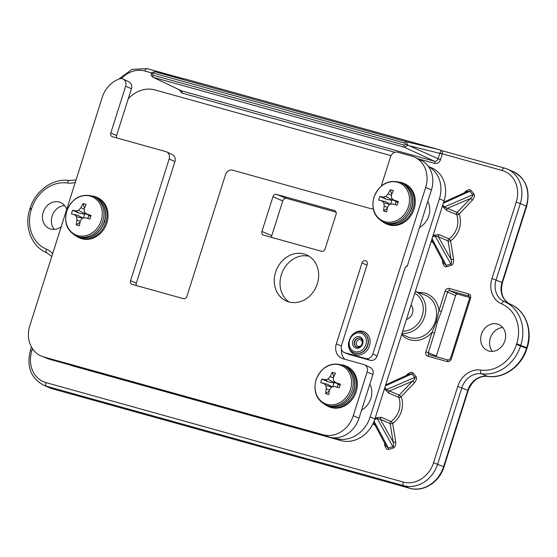 <?xml version="1.0" encoding="UTF-8"?>
<svg xmlns="http://www.w3.org/2000/svg" width="557" height="557" viewBox="0 0 557 557"><rect width="100%" height="100%" fill="white"/><g stroke="black" fill="none" stroke-linecap="round" stroke-linejoin="round"><path stroke-width="0.84" d="M64.542 205.547A14.169 12.157 -66.6 0 0 52.692 214.577A14.169 12.157 -66.6 0 0 54.245 229.393M502.755 327.53A14.169 12.157 -66.6 0 0 490.905 336.56A14.169 12.157 -66.6 0 0 492.458 351.376M436.284 356.717A1.887 1.622 -66.6 0 1 436.382 356.027L455.584 295.509L447.556 292.042A1.887 1.622 113.4 0 1 449.694 290.677L469.036 296.073L469.635 298.12L450.439 358.638L448.462 360.107A1.887 0.968 -74.4 0 1 448.524 360.135M469.746 297.494L457.722 294.145A1.887 1.622 -66.6 0 0 455.584 295.509M186.163 79.261L187.096 79.581M439.188 149.694L442.098 150.731L442.376 153.843L439.919 153.091L441.158 150.404M32.543 348.779L31.867 350.896A26.827 23.011 -66.6 0 0 45.994 382.61L403.247 482.056A26.827 23.011 -66.6 0 0 433.569 462.714L457.784 386.377A22.043 18.91 113.4 0 1 480.621 370.05A34.638 29.709 -66.6 0 0 516.52 344.393L516.729 343.732A34.638 29.709 -66.6 0 0 501.613 303.878A22.043 18.91 113.4 0 1 491.998 278.514L516.214 202.177A26.827 23.011 -66.6 0 0 502.087 170.463A3.147 1.608 -74.4 0 1 504.419 168.068L441.945 150.675L504.308 168.047M178.985 89.67L181.833 93.019A1.887 0.968 105.6 0 0 181.526 90.84L434.488 161.258C436.131 161.53 437.322 160.771 438.046 158.989L439.919 153.091M417.854 158.717L434.794 163.438C437.412 163.855 439.313 162.644 440.49 159.803L442.376 153.843L502.087 170.463M66.694 209.432A14.169 12.157 -66.6 0 0 60.553 202.532A14.169 12.157 -66.6 0 0 59.209 202.059A14.169 12.157 -66.6 0 0 43.467 211.493A14.169 12.157 -66.6 0 0 49.315 228.551A14.169 12.157 -66.6 0 0 50.659 229.024A14.169 12.157 -66.6 0 0 61.221 226.678M497.422 324.049A14.169 12.157 -66.6 0 0 481.68 333.476A14.169 12.157 -66.6 0 0 487.528 350.534A14.169 12.157 -66.6 0 0 488.872 351.007A14.169 12.157 -66.6 0 0 504.614 341.58A14.169 12.157 -66.6 0 0 498.766 324.522A14.169 12.157 -66.6 0 0 497.422 324.049M442.286 259.987L442.738 262.786C443.755 266.002 445.057 267.325 446.651 266.754A1.887 0.815 76 0 0 446.254 265.369L432.051 238.723M451.323 265.271C452.938 264.819 453.697 262.834 453.621 259.325A1.887 0.578 -9.2 0 1 451.1 259.471L448.093 240.937L438.331 236.732L451.1 259.471C451.727 262.201 451.623 263.684 450.787 263.927A1.887 0.745 68.8 0 1 451.323 265.271A44.866 38.482 -66.6 0 1 446.651 266.754M453.621 259.325L450.606 240.798A20.748 17.796 -66.6 0 0 459.059 214.16L472.385 200.172C474.494 197.275 475.01 195.222 473.923 194.024A1.887 0.87 -36.2 0 1 472.719 194.804L444.312 207.002L457.109 212.502L470.435 198.522C472.517 196.67 473.276 195.43 472.719 194.804A43.53 37.34 -66.6 0 0 469.76 191.274L467.337 191.462M473.923 194.024A44.866 38.482 -66.6 0 0 470.874 190.383C469.871 189.095 468.005 189.54 465.29 191.712A1.887 0.383 -136.4 0 1 465.666 192.228M384.344 442.627L384.803 445.426C385.82 448.643 387.122 449.965 388.709 449.395A1.887 0.815 76 0 0 388.313 448.009L374.053 421.259M388.709 449.395A44.866 38.482 -66.6 0 0 393.388 447.912C394.997 447.459 395.762 445.482 395.686 441.973A1.887 0.578 -9.2 0 1 393.165 442.112L390.151 423.585L380.396 419.372L377.207 418.551L392.852 446.568C393.681 446.324 393.792 444.841 393.165 442.112L380.396 419.372A1.887 1.601 -66.7 0 1 381.287 417.304L376.448 417.792A1.887 0.703 -114.6 0 1 377.207 418.551A18.987 16.285 113.4 0 1 374.708 419.47M395.686 441.973L392.671 423.438A20.748 17.796 -66.6 0 0 401.117 396.8L414.45 382.819C416.559 379.916 417.075 377.869 415.988 376.664A1.887 0.87 -36.2 0 1 414.777 377.444L386.377 389.642L399.174 395.143L412.5 381.162C414.575 379.31 415.334 378.071 414.777 377.444A43.53 37.34 -66.6 0 0 411.818 373.914L409.409 374.102L385.681 384.894M415.988 376.664A44.866 38.482 -66.6 0 0 412.939 373.03C411.936 371.735 410.07 372.18 407.348 374.353A1.887 0.383 -136.4 0 1 407.724 374.868M447.062 361.549L427.894 356.208A3.781 3.245 113.4 0 1 425.903 351.739L432.065 332.313L436.368 321.674L438.937 310.653L445.099 291.22A3.781 3.245 113.4 0 1 449.374 288.498L468.541 293.831C470.387 294.59 471.055 296.08 470.547 298.301L451.351 358.826C450.481 360.943 449.053 361.855 447.062 361.549A1.887 0.968 -74.4 0 1 448.462 360.107L429.294 354.774A1.887 0.968 -74.4 0 1 429.356 354.795L448.399 360.094M434.794 163.438A1.887 0.968 105.6 0 0 434.488 161.258L404.459 147.25L407.94 145.196L405.489 144.381L404.779 143.107A1.887 0.968 -74.4 0 1 406.164 141.673L154.923 71.735L186.094 79.24M152.903 77.186L181.526 90.84L153.3 77.339L404.459 147.25A1.887 0.968 105.6 0 1 404.152 145.078L405.489 144.381M440.49 159.803L407.94 145.196L406.164 141.673L438.763 149.589L186.303 79.31M151.581 73.83L152.284 73.893L152.994 75.16A1.887 0.968 105.6 0 0 153.3 77.339L152.931 77.2C151.427 76.205 150.898 75.035 151.365 73.705L151.365 73.705C151.142 72.835 152.326 72.173 154.923 71.735M442.328 154.004L410.098 145.955M69.75 364.87L69.841 364.912A30.036 25.768 -66.6 0 0 72.682 365.914L340.94 440.587A30.036 25.768 -66.6 0 0 374.889 418.934L444.075 200.819A28.658 24.585 -66.6 0 0 431.696 167.901L428.34 166.452M391.007 155.654L154.909 89.928A30.036 25.768 -66.6 0 0 128.18 98.916M333.636 437.837L336.254 438.568A30.036 25.768 -66.6 0 0 370.203 416.914L439.396 198.8A28.658 24.585 -66.6 0 0 428.41 166.543M369.862 384.065A18.235 15.638 113.4 0 1 361.604 410.091M427.804 201.418A18.235 15.638 113.4 0 1 419.539 227.451M366.972 265.118L361.98 262.939A3.147 2.701 113.4 0 1 365.768 260.746A3.147 2.701 113.4 0 1 367.202 264.387L341.538 345.284A6.301 5.403 -66.6 0 0 344.407 352.581A6.301 5.403 -66.6 0 0 344.853 352.727L365.719 358.534A6.301 5.403 -66.6 0 0 372.842 353.994L425.68 187.417A26.451 22.691 -66.6 0 0 414.861 157.304L420.716 160.068A26.228 22.503 -66.6 0 1 431.445 189.93L407.181 266.42L406.269 266.169M373.176 208.506A3.147 2.701 113.4 0 1 371.22 208.771L232.603 170.184A6.301 5.403 -66.6 0 0 225.488 174.731L186.901 296.366A3.147 2.701 113.4 0 1 183.344 298.643L132.218 284.411A3.147 2.701 113.4 0 1 131.849 284.272A3.147 2.701 113.4 0 1 130.561 280.686L169.147 159.044A6.301 5.403 -66.6 0 0 166.571 151.873L172.419 154.644A6.078 5.215 113.4 0 1 174.912 161.558L136.319 283.2A3.37 2.889 -66.6 0 0 136.368 285.56M166.571 151.873A6.301 5.403 -66.6 0 0 165.833 151.601L112.465 136.744A3.147 2.701 113.4 0 1 112.096 136.604A3.147 2.701 113.4 0 1 110.808 133.019L125.652 86.217A6.301 5.403 -66.6 0 0 123.076 79.045L128.925 81.816A6.078 5.215 113.4 0 1 131.417 88.73L116.566 135.539A3.37 2.889 -66.6 0 0 116.608 137.899M123.076 79.045A6.301 5.403 -66.6 0 0 119.275 78.913A26.451 22.691 -66.6 0 0 102.237 97.378L29.82 325.685A26.451 22.691 -66.6 0 0 41.852 356.313L47.881 358.68A26.228 22.503 -66.6 0 0 49.754 359.307L329.375 437.141A26.228 22.503 -66.6 0 0 359.021 418.23L372.898 374.492L367.14 371.972A6.301 5.403 -66.6 0 0 364.563 364.807A6.301 5.403 -66.6 0 0 363.818 364.529L342.952 358.722A12.595 10.806 -66.6 0 1 341.476 358.172A12.595 10.806 -66.6 0 1 336.324 343.829L341.344 346.022M364.563 364.807L370.412 367.571A6.078 5.215 113.4 0 1 372.898 374.492M341.476 349.281A12.818 10.994 -66.6 0 0 344.86 359.251M308.843 256.074L303.621 255.691A25.413 21.8 -66.6 0 0 281.362 274.671A25.413 21.8 -66.6 0 0 288.951 301.95M372.842 353.994L377.159 355.881A6.134 5.264 113.4 0 1 370.231 360.302L349.364 354.496A6.134 5.264 113.4 0 1 348.926 354.349L344.407 352.581M377.159 355.881L405.162 267.611L406.478 266.155M361.98 262.939L336.324 343.829M414.861 157.304A26.451 22.691 -66.6 0 0 411.755 156.148L397.67 152.228A6.301 5.403 -66.6 0 0 390.554 156.768L381.253 186.08M41.852 356.313A26.451 22.691 -66.6 0 0 43.745 356.946L323.366 434.787A26.451 22.691 -66.6 0 0 353.263 415.717L367.14 371.972M304.073 253.992A25.19 21.605 -66.6 0 0 276.209 270.417A25.19 21.605 -66.6 0 0 285.908 300.829A25.19 21.605 -66.6 0 0 288.867 301.929A25.19 21.605 -66.6 0 0 316.982 284.815A25.19 21.605 -66.6 0 0 305.877 254.591A25.19 21.605 -66.6 0 0 304.073 253.992M325.072 249.007L336.094 214.257A3.147 2.701 113.4 0 0 334.66 210.609A3.147 2.701 113.4 0 0 334.437 210.532L276.53 194.414A3.147 2.701 113.4 0 0 272.972 196.684L261.943 231.44A3.147 2.701 113.4 0 0 263.231 235.026A3.147 2.701 113.4 0 0 263.607 235.158L321.507 251.277A3.147 2.701 113.4 0 0 325.072 249.007M324.731 404.396A22.043 18.91 -66.6 0 0 328.136 406.387L329.18 406.833A22.043 18.91 -66.6 0 0 331.262 407.571A22.043 18.91 -66.6 0 0 355.756 392.901A22.043 18.91 -66.6 0 0 346.656 366.36L345.612 365.914A22.043 18.91 -66.6 0 0 343.53 365.176A22.043 18.91 -66.6 0 0 341.824 364.8M382.666 221.749A22.043 18.91 -66.6 0 0 386.071 223.747L387.115 224.193A22.043 18.91 -66.6 0 0 389.197 224.931A22.043 18.91 -66.6 0 0 413.691 210.254A22.043 18.91 -66.6 0 0 404.591 183.719L403.547 183.274A22.043 18.91 -66.6 0 0 401.465 182.536A22.043 18.91 -66.6 0 0 399.766 182.16M75.432 235.611A22.043 18.91 -66.6 0 0 78.843 237.602L79.881 238.055A22.043 18.91 -66.6 0 0 81.963 238.793A22.043 18.91 -66.6 0 0 106.457 224.116A22.043 18.91 -66.6 0 0 97.357 197.582L96.319 197.129A22.043 18.91 -66.6 0 0 94.23 196.398A22.043 18.91 -66.6 0 0 92.532 196.022M407.181 266.42L406.533 266.169M271.586 237.379A3.523 3.022 113.4 0 1 271.739 235.715L282.768 200.959A3.523 3.022 113.4 0 1 286.751 198.424L336.094 212.161M328.136 406.387A22.043 18.91 -66.6 0 0 330.224 407.125A22.043 18.91 -66.6 0 0 354.712 392.448A22.043 18.91 -66.6 0 0 345.612 365.914M316.125 379.825A20.734 17.789 -66.6 0 0 327.043 404.34A20.734 17.789 -66.6 0 0 350.478 389.392A20.734 17.789 -66.6 0 0 339.561 364.877A20.734 17.789 -66.6 0 0 316.125 379.825M320.748 382.638A29.368 27.683 97.8 0 1 321.883 379.059A31.011 4.63 20.7 0 1 325.163 379.721A31.011 10.513 0.7 0 1 327.955 379.094A31.011 18.033 -47.2 0 1 330.176 376.525A31.011 18.527 -75 0 1 332.376 372.368A29.368 17.546 -138.2 0 1 335.488 373.239A31.011 12.964 106 0 0 333.532 377.458A31.011 11.056 82.1 0 0 333.518 380.64A31.011 1.539 40 0 0 335.871 382.701A31.011 4.63 20.7 0 1 340.376 384.212A29.368 4.707 -71.8 0 1 339.241 387.783A31.011 0.933 -165.5 0 1 334.646 386.558A31.011 4.957 174.9 0 0 331.492 387.031A31.011 12.477 130.6 0 0 329.633 389.754A31.011 12.964 106 0 0 328.748 394.481A29.368 14.844 175.2 0 1 325.636 393.611A31.011 18.527 -75 0 1 326.277 388.821A31.011 16.619 -101.7 0 1 325.929 385.479A31.011 7.095 -146.1 0 1 323.937 383.578A31.011 0.933 -165.5 0 1 320.748 382.638L327.676 384.358L332.327 386.899M339.241 387.783L334.646 386.558M338.092 384.274L337.208 387.08M340.376 384.212L338.9 384.845L335.871 382.701M325.636 393.611L329.368 390.986M326.277 388.821L329.57 390.032M325.929 385.479L331.749 386.99M323.937 383.578L327.676 384.358M321.883 379.059L328.442 381.935L333.942 382.931L332.696 386.843M332.494 386.871L331.575 386.565M325.163 379.721L328.442 381.935M327.955 379.094L334.151 382.694L333.552 382.798M330.176 376.525L333.518 378.022M334.221 381.26L334.437 382.617L336.595 383.216M332.376 372.368L333.74 376.964M386.071 223.747A22.043 18.91 -66.6 0 0 388.159 224.478A22.043 18.91 -66.6 0 0 412.653 209.808A22.043 18.91 -66.6 0 0 403.547 183.274M374.06 197.185A20.734 17.789 -66.6 0 0 384.978 221.693A20.734 17.789 -66.6 0 0 408.42 206.744A20.734 17.789 -66.6 0 0 397.496 182.236A20.734 17.789 -66.6 0 0 374.06 197.185M378.683 199.998A29.368 27.683 97.8 0 1 379.818 196.419A31.011 4.63 20.7 0 1 383.098 197.081A31.011 10.513 0.7 0 1 385.897 196.454A31.011 18.033 -47.2 0 1 388.118 193.885A31.011 18.527 -75 0 1 390.311 189.728A29.368 17.546 -138.2 0 1 393.423 190.591A31.011 12.964 106 0 0 391.474 194.818A31.011 11.056 82.1 0 0 391.453 198A31.011 1.539 40 0 0 393.806 200.06A31.011 4.63 20.7 0 1 398.311 201.564A29.368 4.707 -71.8 0 1 397.176 205.143A31.011 0.933 -165.5 0 1 392.588 203.918A31.011 4.957 174.9 0 0 389.427 204.384A31.011 12.477 130.6 0 0 387.568 207.113A31.011 12.964 106 0 0 386.683 211.834A29.368 14.844 175.2 0 1 383.571 210.971A31.011 18.527 -75 0 1 384.212 206.181A31.011 16.619 -101.7 0 1 383.87 202.839A31.011 7.095 -146.1 0 1 381.879 200.938A31.011 0.933 -165.5 0 1 378.683 199.998L385.611 201.718L390.269 204.259M397.176 205.143L392.588 203.918M396.034 201.634L395.143 204.44M398.311 201.564L396.842 202.205L393.806 200.06M383.571 210.971L387.31 208.346M384.212 206.181L387.512 207.392M383.87 202.839L389.684 204.349M381.879 200.938L385.611 201.718M379.818 196.419L386.384 199.295L391.877 200.283L390.638 204.196M390.429 204.231L389.517 203.918M383.098 197.081L386.384 199.295M385.897 196.454L392.093 200.054L391.494 200.158M388.118 193.885L391.46 195.382M392.156 198.619L392.372 199.97L394.537 200.576M390.311 189.728L391.682 194.323M78.843 237.602A22.043 18.91 -66.6 0 0 80.925 238.34A22.043 18.91 -66.6 0 0 105.419 223.67A22.043 18.91 -66.6 0 0 96.319 197.129M66.826 211.047A20.734 17.789 -66.6 0 0 77.743 235.555A20.734 17.789 -66.6 0 0 101.186 220.607A20.734 17.789 -66.6 0 0 90.262 196.092A20.734 17.789 -66.6 0 0 66.826 211.047M71.449 213.86A29.368 27.683 97.8 0 1 72.584 210.281A31.011 4.63 20.7 0 1 75.863 210.943A31.011 10.513 0.7 0 1 78.662 210.316A31.011 18.033 -47.2 0 1 80.883 207.74A31.011 18.527 -75 0 1 83.077 203.59A29.368 17.546 -138.2 0 1 86.189 204.454A31.011 12.964 106 0 0 84.239 208.68A31.011 11.056 82.1 0 0 84.218 211.862A31.011 1.539 40 0 0 86.572 213.923A31.011 4.63 20.7 0 1 91.076 215.427A29.368 4.707 -71.8 0 1 89.942 219.005A31.011 0.933 -165.5 0 1 85.353 217.78A31.011 4.957 174.9 0 0 82.192 218.247A31.011 12.477 130.6 0 0 80.333 220.976A31.011 12.964 106 0 0 79.449 225.696A29.368 14.844 175.2 0 1 76.337 224.833A31.011 18.527 -75 0 1 76.977 220.043A31.011 16.619 -101.7 0 1 76.636 216.701A31.011 7.095 -146.1 0 1 74.645 214.8A31.011 0.933 -165.5 0 1 71.449 213.86L78.377 215.573L83.035 218.114M89.942 219.005L85.353 217.78M88.8 215.496L87.909 218.295M91.076 215.427L89.607 216.067L86.572 213.923M76.337 224.833L80.076 222.208M76.977 220.043L80.278 221.254M76.636 216.701L82.45 218.205M74.645 214.8L78.377 215.573M72.584 210.281L79.15 213.157L84.643 214.146L83.404 218.059M83.195 218.093L82.283 217.78M75.863 210.943L79.15 213.157M78.662 210.316L84.859 213.916L84.26 214.02M80.883 207.74L84.225 209.244M84.922 212.475L85.137 213.832L87.303 214.438M83.077 203.59L84.448 208.186M384.525 388.549A18.43 15.812 113.4 0 1 385.353 389.719L388.925 393.214L398.701 397.315A18.861 16.181 -66.6 0 1 391.021 421.524A1.887 1.601 113.3 0 0 390.151 423.585A1.887 0.578 -9.2 0 0 392.671 423.438A1.887 0.564 55 0 0 391.021 421.524L381.287 417.304M401.117 396.8A1.887 0.731 -21.4 0 1 398.701 397.315A1.887 1.601 112.8 0 1 399.174 395.143A1.887 0.383 43.6 0 1 401.117 396.8M388.925 393.214A1.887 1.601 112.8 0 1 389.385 391.028L412.5 381.162A1.887 0.383 43.6 0 1 414.45 382.819M385.353 389.719A1.887 0.842 147.5 0 0 386.377 389.642A18.987 16.285 113.4 0 0 384.824 387.602M412.939 373.03A1.887 0.912 -43.8 0 1 411.818 373.914L385.367 385.883M393.388 447.912A1.887 0.745 68.8 0 0 392.852 446.568A43.53 37.34 -66.6 0 1 388.313 448.009L386.252 446.22L373.601 422.359M384.803 445.426A1.887 0.578 170.8 0 0 385.625 445.029M442.46 205.909A18.43 15.812 113.4 0 1 443.288 207.079L446.86 210.574L456.643 214.668A18.861 16.181 -66.6 0 1 448.956 238.883A1.887 1.601 113.3 0 0 448.093 240.937A1.887 0.578 -9.2 0 0 450.606 240.798A1.887 0.564 55 0 0 448.956 238.883L439.222 234.664L434.39 235.151A1.887 0.703 -114.6 0 1 435.142 235.91L450.787 263.927A43.53 37.34 -66.6 0 1 446.254 265.369L444.194 263.579L431.661 239.956M470.874 190.383A1.887 0.912 -43.8 0 1 469.76 191.274L443.309 203.242M472.385 200.172A1.887 0.383 43.6 0 0 470.435 198.522L447.327 208.388A1.887 1.601 112.8 0 0 446.86 210.574M459.059 214.16A1.887 0.383 43.6 0 0 457.109 212.502A1.887 1.601 112.8 0 0 456.643 214.668A1.887 0.731 -21.4 0 0 459.059 214.16M443.288 207.079A1.887 0.842 147.5 0 0 444.312 207.002A18.987 16.285 113.4 0 0 442.759 204.962M439.222 234.664A1.887 1.601 -66.7 0 0 438.331 236.732L435.142 235.91A18.987 16.285 113.4 0 1 432.657 236.829M442.738 262.786A1.887 0.578 170.8 0 0 443.56 262.389M401.625 334.639A24.529 21.041 113.4 0 0 410.098 339.812A24.529 21.041 -66.6 0 0 432.065 332.313L434.523 333.135L437.37 322.05L441.395 311.474L447.556 292.042L445.099 291.22M418.488 292.509A24.529 21.041 113.4 0 1 438.937 310.653L441.395 311.474M468.541 293.831A1.887 0.968 105.6 0 0 468.869 296.018L469.154 296.136M411.045 304.944A8.647 7.415 113.4 0 1 412.479 313.201A8.647 7.415 113.4 0 1 406.464 319.384M516.214 202.177L520.308 203.542A29.981 25.713 -66.6 0 0 507.357 169.112L513.303 171.674A29.981 25.713 113.4 0 1 526.254 206.111L502.038 282.448A18.896 16.209 -66.6 0 0 510.052 304.087M513.303 171.674C526.135 178.727 530.577 190.278 526.644 206.334L520.308 203.542L496.092 279.886A18.896 16.209 113.4 0 0 504.252 301.588A18.896 16.209 113.4 0 0 504.329 301.615A3.147 1.615 -67 0 1 504.336 301.622L504.252 301.588M526.644 206.334L502.428 282.678L491.998 278.514M510.282 304.185A37.785 32.41 113.4 0 1 510.449 304.261A37.785 32.41 113.4 0 1 526.769 347.665L526.56 348.334A37.785 32.41 113.4 0 1 487.403 376.316A18.896 16.209 -66.6 0 0 467.824 390.311L443.602 466.648A29.981 25.713 113.4 0 1 409.722 488.259L52.476 388.814A29.981 25.713 113.4 0 1 49.643 387.811L52.581 388.856A3.147 1.608 -74.4 0 1 52.476 388.814L46.53 386.245L403.783 485.697A29.981 25.713 -66.6 0 0 437.663 464.085L461.878 387.742A18.896 16.209 113.4 0 1 481.457 373.747A37.785 32.41 -66.6 0 0 520.614 345.765L520.823 345.096A37.785 32.41 -66.6 0 0 504.503 301.692A37.785 32.41 -66.6 0 0 504.336 301.622A3.147 1.615 -67 0 0 501.613 303.878M504.329 301.615L510.449 304.261C525.578 310.381 533.091 330.378 527.159 347.888L516.729 343.732M527.159 347.888L526.95 348.557L516.52 344.393M487.835 376.379A3.147 1.574 -81.8 0 1 487.605 376.372A3.147 1.574 -81.8 0 1 487.403 376.316L481.457 373.747A3.147 1.574 98.2 0 1 480.621 370.05M526.95 348.557C521.686 366.283 503.8 379.08 487.605 376.372C478.776 375.815 472.308 380.535 468.214 390.534L457.784 386.377M468.214 390.534L443.999 466.877L433.569 462.714M443.999 466.877C439.543 482.097 423.299 492.444 409.827 488.301A3.147 1.608 -74.4 0 1 409.722 488.259L403.783 485.697A3.147 1.608 105.6 0 1 403.247 482.056M52.692 388.877A3.147 1.608 -74.4 0 1 52.581 388.856L409.827 488.301M180.057 77.785L147.278 68.664A3.147 1.608 -74.4 0 0 147.173 68.622L131.967 69.402L118.85 79.073M504.419 168.068A3.147 1.608 -74.4 0 1 504.524 168.11A29.981 25.713 -66.6 0 1 507.357 169.112L504.419 168.068M151.782 72.946L144.841 71.017A26.827 23.011 -66.6 0 0 121.37 78.607M75.286 182.362A22.043 18.91 113.4 0 1 67.46 183.023A34.638 29.709 -66.6 0 0 31.568 208.673L31.352 209.341A34.638 29.709 -66.6 0 0 46.468 249.195A22.043 18.91 113.4 0 1 52.636 253.755M181.833 93.019L394.809 152.305M433.061 242.594A20.748 17.796 113.4 0 1 431.181 241.466M465.29 191.712L464.134 192.924M375.119 425.235A20.748 17.796 113.4 0 1 372.898 423.856M407.348 374.353L406.192 375.564M185.766 79.164L154.999 71.756A1.887 0.968 -74.4 0 0 153.621 73.197L152.284 73.893M404.779 143.107L153.621 73.197M152.994 75.16L404.152 145.078M144.841 71.017A3.147 1.608 -74.4 0 1 147.173 68.622L180.273 77.841M67.46 183.023A3.147 1.574 -81.8 0 1 69.395 180.545C53.2 177.836 35.314 190.633 30.05 208.367L29.841 209.035C23.909 226.546 31.422 246.542 46.551 252.662A37.785 32.41 -66.6 0 0 46.718 252.732A18.896 16.209 113.4 0 1 46.802 252.774L51.766 256.492M31.568 208.673L30.05 208.367M31.352 209.341L29.841 209.035M46.468 249.195A3.147 1.615 113 0 0 46.718 252.732L46.885 252.801M31.867 350.896L30.357 350.59C26.423 366.645 30.865 378.196 43.697 385.249A29.981 25.713 -66.6 0 0 46.53 386.245A3.147 1.608 105.6 0 1 45.994 382.61M444.075 200.819L439.396 198.8M374.889 418.934L370.203 416.914M340.94 440.587L336.254 438.568M72.682 365.914L71.205 365.274M348.585 342.506A12.282 10.534 -66.6 0 0 355.575 354.732A12.282 10.534 -66.6 0 0 369.451 345.883A12.282 10.534 -66.6 0 0 362.99 331.366A12.282 10.534 -66.6 0 0 351.551 335.634M130.561 280.686L136.319 283.2M169.147 159.044L174.912 161.558M110.808 133.019L116.566 135.539M125.652 86.217L131.417 88.73M49.754 359.307L43.745 356.946M329.375 437.141L323.366 434.787M359.021 418.23L353.263 415.717M431.445 189.93L425.68 187.417M365.719 358.534L370.231 360.302M344.853 352.727L349.364 354.496M271.739 235.715L261.943 231.44M282.768 200.959L272.972 196.684M286.751 198.424L276.53 194.414M334.875 210.706L334.437 210.532M353.542 390.603A21.598 18.52 113.4 0 1 327.091 405.447C339.269 408.859 348.195 403.971 353.862 390.784C356.689 379.199 353.472 370.865 344.212 365.796A21.598 18.52 113.4 0 1 353.542 390.603M342.771 365.176C330.593 361.765 321.668 366.652 316 379.832C313.173 391.425 316.39 399.752 325.65 404.828A21.598 18.52 -66.6 0 0 352.101 389.977A21.598 18.52 -66.6 0 0 342.771 365.176L344.212 365.796M411.477 207.963A21.598 18.52 113.4 0 1 385.033 222.807C397.211 226.212 406.13 221.324 411.804 208.144C414.631 196.558 411.414 188.224 402.154 183.156A21.598 18.52 113.4 0 1 411.477 207.963M400.706 182.529C388.528 179.124 379.602 184.012 373.935 197.192C371.108 208.784 374.325 217.112 383.585 222.18A21.598 18.52 -66.6 0 0 410.036 207.336A21.598 18.52 -66.6 0 0 400.706 182.529L402.154 183.156M104.243 221.818A21.598 18.52 113.4 0 1 77.799 236.669C89.976 240.074 98.895 235.186 104.57 222.006C107.397 210.421 104.18 202.087 94.92 197.018A21.598 18.52 113.4 0 1 104.243 221.818M93.472 196.391C81.294 192.987 72.368 197.874 66.701 211.054C63.874 222.64 67.091 230.974 76.351 236.043A21.598 18.52 -66.6 0 0 102.801 221.199A21.598 18.52 -66.6 0 0 93.472 196.391L94.92 197.018M354.168 352.846A11.022 9.455 -66.6 0 0 354.315 352.908A11.022 9.455 -66.6 0 0 355.359 353.277A11.022 9.455 -66.6 0 0 367.606 345.946A11.022 9.455 -66.6 0 0 363.053 332.675A11.022 9.455 -66.6 0 0 362.906 332.613M363.053 332.675L361.674 332.16C350.632 328.261 342.987 348.926 354.022 352.783A11.022 9.455 -66.6 0 0 355.06 353.152A11.022 9.455 -66.6 0 0 367.307 345.813A11.022 9.455 -66.6 0 0 362.76 332.543A11.022 9.455 -66.6 0 0 361.716 332.181M354.851 351.697A9.761 8.376 -66.6 0 0 365.879 344.658A9.761 8.376 -66.6 0 0 360.741 333.121A9.761 8.376 -66.6 0 0 349.705 340.16A9.761 8.376 -66.6 0 0 354.851 351.697M355.986 348.097A5.981 5.131 113.4 0 1 352.839 341.03A5.981 5.131 113.4 0 1 359.599 336.713A5.981 5.131 113.4 0 1 362.753 343.787A5.981 5.131 113.4 0 1 355.986 348.097M356.884 347.136A4.721 4.052 113.4 0 1 356.515 347.004A4.721 4.052 113.4 0 1 354.565 341.316A4.721 4.052 113.4 0 1 359.815 338.169A4.721 4.052 113.4 0 1 360.261 338.329C364.181 339.457 362.224 348.494 356.919 347.143L356.515 347.004M356.661 347.06A4.721 4.052 113.4 0 1 354.9 341.35A4.721 4.052 113.4 0 1 360.114 338.301A4.721 4.052 113.4 0 1 360.407 338.391M361.27 345.361A3.46 2.973 113.4 0 1 358.235 346.343A3.46 2.973 113.4 0 1 356.41 342.249A3.46 2.973 113.4 0 1 360.323 339.756A3.46 2.973 113.4 0 1 362.329 342.917M376.448 417.792A18.43 15.812 113.4 0 1 375.07 418.349M434.39 235.151A18.43 15.812 113.4 0 1 433.012 235.708M427.894 356.208A1.887 0.968 -74.4 0 1 429.294 354.774L429.175 354.732A1.887 1.622 113.4 0 1 428.361 352.56L434.523 333.135M425.903 351.739L436.382 356.027M436.368 321.674L437.37 322.05M401.792 334.116L407.139 336.644A22.642 19.418 -66.6 0 0 409.792 337.633A22.642 19.418 -66.6 0 0 435.379 321.312A22.642 19.418 -66.6 0 0 425.082 295.092L415.376 291.29M449.374 288.498A1.887 0.968 105.6 0 0 449.694 290.677L457.722 294.145M470.547 298.301L469.635 298.12M451.351 358.826L450.439 358.638M402.063 333.267A22.252 19.091 -66.6 0 0 424.629 316.717A22.252 19.091 -66.6 0 0 415.369 291.311M402.739 331.137A20.365 17.469 -66.6 0 0 422.185 315.903A20.365 17.469 -66.6 0 0 414.77 293.198M502.428 282.678C500.047 293.01 502.637 300.167 510.198 304.15M186.038 79.233L439.118 149.673M76.058 179.925L69.395 180.545M31.477 347.046L30.357 350.59M43.697 385.249L49.643 387.811M46.941 252.829L46.551 252.662M325.65 404.828L327.091 405.447M383.585 222.18L385.033 222.807M76.351 236.043L77.799 236.669M443.623 202.254L467.344 191.462"/></g></svg>
